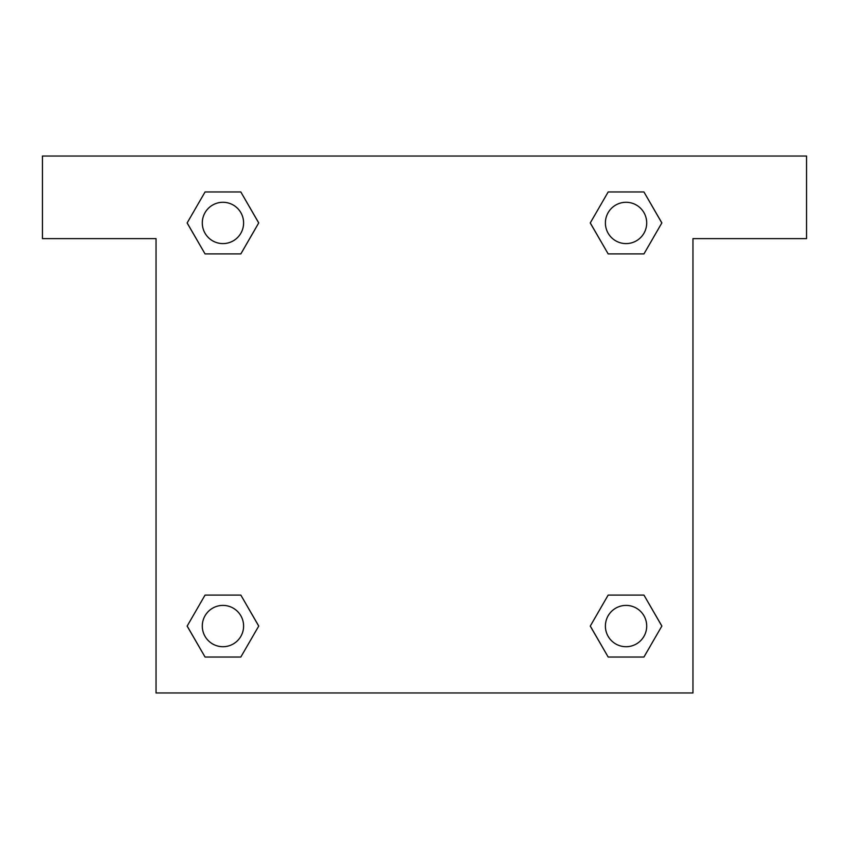 <?xml version="1.0" encoding="UTF-8"?>
<svg xmlns="http://www.w3.org/2000/svg" width="849" height="849" viewBox="0 0 849 849"><rect width="100%" height="100%" fill="white"/><g stroke="black" fill="none" stroke-linecap="round" stroke-linejoin="round"><path stroke-width="1.27" d="M618.252 253.915L643.945 253.915L608.171 253.915L590.246 222.969L608.171 191.97L643.945 191.97L661.827 222.947L643.945 253.915L608.171 253.915L618.252 253.915L608.171 253.915L594.417 230.164A258.138 258.138 0 0 1 594.502 230.238M608.171 657.03L643.945 657.03L608.171 657.03L590.288 626.053L608.171 595.085L643.945 595.085L661.87 626.031L643.945 657.03L608.171 657.03L590.246 626.084M230.748 253.915L205.055 253.915L240.829 253.915L205.055 253.915L187.13 222.969L205.055 191.97L240.829 191.97L258.712 222.947L240.829 253.915L230.748 253.915L240.829 253.915L254.583 230.164M230.748 595.085L205.055 595.085L240.829 595.085L258.754 626.031L240.829 657.03L205.055 657.03L187.173 626.053L205.055 595.085L240.829 595.085L230.748 595.085L240.829 595.085L254.583 618.836A258.138 258.138 0 0 1 254.498 618.762M806.55 156.036L42.45 156.036L42.45 238.633L156.036 238.633L156.036 692.964L692.964 692.964L692.964 238.633L806.55 238.633L806.55 156.036M240.829 191.97L205.055 191.97L240.829 191.97L258.754 222.916M205.055 657.03L240.829 657.03L205.055 657.03L187.13 626.084M643.945 191.97L608.171 191.97L643.945 191.97L661.87 222.916M643.945 595.085L608.171 595.085L643.945 595.085L661.827 626.053M646.705 626.053A20.652 20.652 0 0 0 615.727 608.171A20.652 20.652 0 0 0 615.727 643.945A20.652 20.652 0 0 0 646.705 626.053M240.829 595.085L258.712 626.053M243.599 626.053A20.652 20.652 0 0 0 212.621 608.171A20.652 20.652 0 0 0 212.621 643.945A20.652 20.652 0 0 0 243.599 626.053M608.171 253.915L590.288 222.947M646.705 222.947A20.652 20.652 0 0 0 615.727 205.055A20.652 20.652 0 0 0 615.727 240.829A20.652 20.652 0 0 0 646.705 222.947M205.055 253.915L187.173 222.947M243.599 222.947A20.652 20.652 0 0 0 212.621 205.055A20.652 20.652 0 0 0 212.621 240.829A20.652 20.652 0 0 0 243.599 222.947M608.171 595.085L618.252 595.085"/></g></svg>

